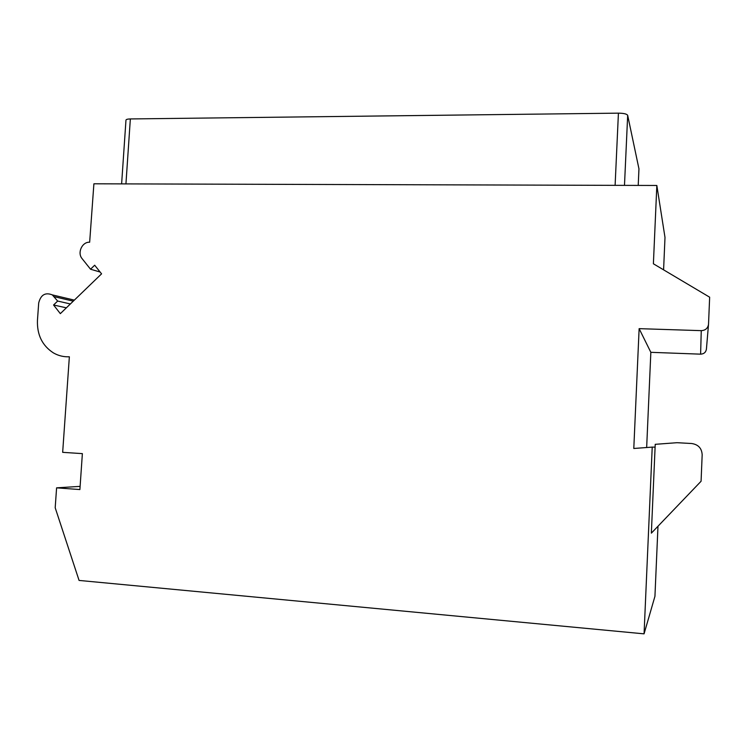 <?xml version="1.0" encoding="UTF-8"?>
<svg xmlns="http://www.w3.org/2000/svg" width="747" height="747" viewBox="0 0 747 747"><rect width="100%" height="100%" fill="white"/><g stroke="black" fill="none" stroke-linecap="round" stroke-linejoin="round"><path stroke-width="1.12" d="M56.595 487.847L55.194 507.755L79.07 580.428L644.063 633.848L652.224 447.108L633.792 448.48L639.133 328.652L701.256 330.65C705.42 330.407 707.848 328.297 708.52 324.319L709.65 297.194L653.392 263.784L656.837 185.471L93.898 183.799L89.659 242.224C82.133 241.729 77.025 252.869 82.114 258.658L90.536 269.219L94.673 265.213L101.573 273.841L60.339 313.647L53.569 305L57.659 301.05L52.327 294.897C45.287 292.114 40.74 294.813 38.695 303.002L37.453 320.36C36.948 334.824 42.271 345.665 53.401 352.892C58.341 355.731 63.654 357.029 69.359 356.786L62.664 452.337L82.375 453.625L79.892 489.565L56.595 487.847L80.106 486.372M644.063 633.848L654.942 596.311L657.976 526.243M651.356 533.153L655.222 444.325L676.997 442.7L691.657 443.513C698.268 444.512 701.769 448.265 702.171 454.755L701.078 481.255L651.356 533.153M652.224 447.108L655.1 447.145M639.133 328.652L650.842 352.323L646.659 447.528M708.52 324.319L706.419 349.12C705.878 352.295 703.935 353.975 700.611 354.162L650.842 352.323M656.837 185.471L664.998 237.434L663.588 269.844M90.536 269.219L100.135 272.039M53.569 305L66.362 307.829M57.659 301.05L70.377 303.964M121.621 183.883L125.972 120.108C126.131 119.399 127.588 119.006 130.351 118.941L618.423 113.152C623.773 113.236 626.854 113.964 627.676 115.337L638.946 168.803M701.256 330.65L700.611 354.162M54.242 296.69L73.281 301.153M624.483 185.368L627.676 115.337M615.108 185.34L618.423 113.152M125.935 183.893L130.351 118.941M638.965 168.71L638.218 185.415L638.956 168.626M52.327 294.897L74.364 300.117"/></g></svg>
